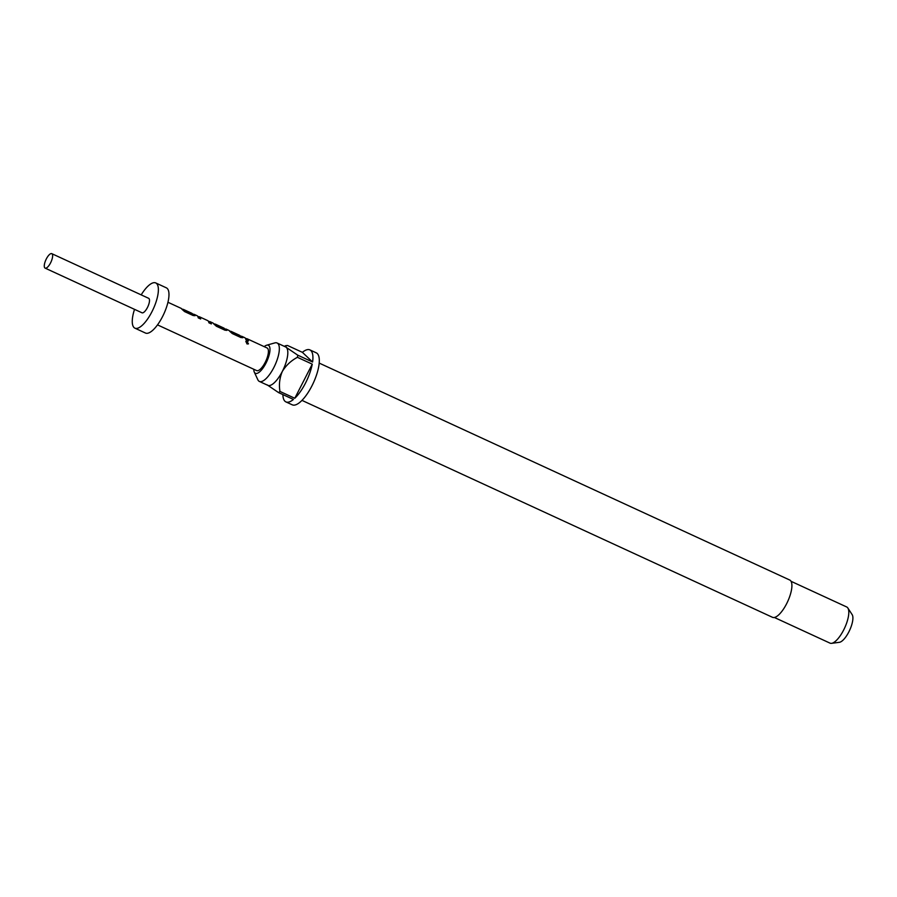 <?xml version="1.0" encoding="UTF-8"?>
<svg xmlns="http://www.w3.org/2000/svg" width="897" height="897" viewBox="0 0 897 897"><rect width="100%" height="100%" fill="white"/><g stroke="black" fill="none" stroke-linecap="round" stroke-linejoin="round"><path stroke-width="1.35" d="M248.391 343.921L247.112 341.533L245.8 341.51M247.247 341.365L245.868 341.409L247.034 343.966L248.48 343.854L247.112 341.533M194.985 315.744L194.952 315.509A12.199 4.25 -65.2 0 0 194.503 314.892A12.199 4.25 -65.2 0 0 194.088 314.6L192.429 313.838M192.552 314.028L184.311 310.239A12.446 4.328 -65.2 0 0 183.93 309.734A12.446 4.328 -65.2 0 0 183.504 309.454L191.745 313.244A12.446 4.328 -65.2 0 1 192.171 313.535A12.446 4.328 -65.2 0 1 192.552 314.028L184.188 310.44A12.199 4.25 -65.2 0 0 183.818 309.958A12.199 4.25 -65.2 0 0 183.403 309.678L181.743 308.904M211.176 323.839A12.199 4.25 -65.2 0 0 210.425 322.225A12.199 4.25 -65.2 0 0 209.999 321.933A12.199 4.25 -65.2 0 0 209.82 321.866L208.53 321.261M200.491 318.906A12.199 4.25 -65.2 0 0 199.728 317.291A12.199 4.25 -65.2 0 0 199.313 317.011A12.199 4.25 -65.2 0 0 199.257 316.989L199.358 316.753A12.446 4.328 -65.2 0 1 199.414 316.787A12.446 4.328 -65.2 0 1 199.84 317.078A12.446 4.328 -65.2 0 1 200.659 318.984L198.215 317.863A12.446 4.328 -65.2 0 0 197.396 315.946A12.446 4.328 -65.2 0 0 196.97 315.654A12.446 4.328 -65.2 0 0 196.779 315.587M226.818 330.421L226.773 330.186A12.199 4.25 -65.2 0 0 226.336 329.558A12.199 4.25 -65.2 0 0 225.909 329.277A12.199 4.25 -65.2 0 0 225.73 329.199L225.909 329.277M216.592 324.714L223.779 328.022A12.446 4.328 -65.2 0 1 223.835 328.044A12.446 4.328 -65.2 0 1 224.261 328.336A12.446 4.328 -65.2 0 1 224.642 328.829L216.278 325.241A12.199 4.25 -65.2 0 0 215.908 324.759A12.199 4.25 -65.2 0 0 215.493 324.467L213.564 323.582M242.728 337.754L242.683 337.519A12.199 4.25 -65.2 0 0 242.246 336.891A12.199 4.25 -65.2 0 0 241.831 336.61L240.161 335.837M240.284 336.039L232.043 332.238A12.446 4.328 -65.2 0 0 231.661 331.744A12.446 4.328 -65.2 0 0 231.247 331.453L239.488 335.254A12.446 4.328 -65.2 0 1 239.903 335.545A12.446 4.328 -65.2 0 1 240.284 336.039L231.919 332.451A12.199 4.25 -65.2 0 0 231.549 331.968A12.199 4.25 -65.2 0 0 231.134 331.677L229.475 330.915M248.222 340.916A12.199 4.25 -65.2 0 0 247.46 339.301A12.199 4.25 -65.2 0 0 247.045 339.021L245.386 338.247M253.784 369.261A15.44 5.371 -65.2 0 0 254.288 372.098A15.44 5.371 -65.2 0 0 254.883 372.95A15.44 5.371 -65.2 0 0 265.972 363.162A15.44 5.371 -65.2 0 0 268.876 345.625A15.44 5.371 -65.2 0 0 266.689 345.199A15.44 5.371 -65.2 0 0 264.2 346.646M254.288 372.098L257.843 379.767A21.158 7.367 -65.2 0 0 258.661 380.945A21.158 7.367 -65.2 0 0 259.379 381.438A21.158 7.367 -65.2 0 0 274.392 366.425A21.158 7.367 -65.2 0 0 277.823 343.495A21.158 7.367 -65.2 0 0 277.095 343.002A21.158 7.367 -65.2 0 0 274.83 342.912L266.689 345.199M301.975 400.387L772.53 617.327A20.541 7.154 -65.2 0 0 787.106 602.75A20.541 7.154 -65.2 0 0 790.425 580.494A20.541 7.154 -65.2 0 0 789.73 580.023L319.175 363.083M774.38 617.484L830.017 643.138A19.913 6.929 -65.2 0 0 831.564 643.34A19.913 6.929 -65.2 0 0 844.649 627.956A19.913 6.929 -65.2 0 0 847.844 608.009A19.913 6.929 -65.2 0 0 847.373 607.426A19.913 6.929 -65.2 0 0 846.69 606.966L791.053 581.312M277.095 343.002L285.571 346.915A21.158 7.367 114.8 0 1 286.3 347.408A21.158 7.367 114.8 0 1 282.32 371.436A21.158 7.367 114.8 0 1 267.855 385.34L259.379 381.438M282.891 394.602A28.626 9.968 -65.2 0 0 284.943 401.228A28.626 9.968 -65.2 0 0 285.919 401.901L292.276 404.827A28.626 9.968 -65.2 0 0 312.605 384.521A28.626 9.968 -65.2 0 0 317.235 353.496A28.626 9.968 -65.2 0 0 316.249 352.824L309.891 349.897A28.626 9.968 -65.2 0 0 302.379 352.33L287.545 345.491L285.739 345.659L286.3 347.408L297.759 355.178L312.605 362.018A28.626 9.968 -65.2 0 0 310.867 350.57A28.626 9.968 -65.2 0 0 309.891 349.897M141.704 312.593A7.961 2.769 -65.2 0 0 141.973 312.784A7.961 2.769 -65.2 0 0 147.635 307.133A7.961 2.769 -65.2 0 0 148.924 298.499A7.961 2.769 -65.2 0 0 148.644 298.309L51.791 253.66A7.961 2.769 -65.2 0 0 46.139 259.311A7.961 2.769 -65.2 0 0 44.85 267.945A7.961 2.769 -65.2 0 0 45.119 268.125A7.961 2.769 -65.2 0 0 50.77 262.473A7.961 2.769 -65.2 0 0 52.06 253.851A7.961 2.769 -65.2 0 0 51.791 253.66M134.528 309.342A24.892 8.667 -65.2 0 0 134.045 327.573A24.892 8.667 -65.2 0 0 134.886 328.156L145.482 333.045A24.892 8.667 -65.2 0 0 163.153 315.385A24.892 8.667 -65.2 0 0 167.178 288.408A24.892 8.667 -65.2 0 0 166.337 287.825L155.73 282.936A24.892 8.667 -65.2 0 0 141.188 294.878M134.886 328.156A24.892 8.667 -65.2 0 0 152.557 310.497A24.892 8.667 -65.2 0 0 156.583 283.519A24.892 8.667 -65.2 0 0 155.73 282.936M157.513 324.882L256.665 370.596A12.446 4.328 -65.2 0 0 265.501 361.76A12.446 4.328 -65.2 0 0 267.519 348.271A12.446 4.328 -65.2 0 0 267.093 347.98L247.157 338.786A12.446 4.328 -65.2 0 0 246.26 338.651M195.075 315.654L193.158 315.531L184.591 311.584L181.934 309.252A12.446 4.328 -65.2 0 0 181.486 308.613A12.446 4.328 -65.2 0 0 181.059 308.321L167.941 302.267M183.504 309.454A12.446 4.328 -65.2 0 0 182.618 309.319M194.952 315.509L195.075 315.307A12.446 4.328 -65.2 0 0 194.627 314.668A12.446 4.328 -65.2 0 0 194.201 314.376A12.446 4.328 -65.2 0 0 193.315 314.242M199.538 316.843L207.599 320.554A12.446 4.328 -65.2 0 1 207.655 320.588A12.446 4.328 -65.2 0 1 208.082 320.879A12.446 4.328 -65.2 0 1 208.9 322.785L211.344 323.918A12.446 4.328 -65.2 0 0 210.537 322.001A12.446 4.328 -65.2 0 0 210.111 321.709A12.446 4.328 -65.2 0 0 209.92 321.642M226.907 330.32L224.979 330.197L216.412 326.25L213.766 323.918A12.446 4.328 -65.2 0 0 213.307 323.279A12.446 4.328 -65.2 0 0 212.881 322.987L210.111 321.709M224.642 328.829L216.401 325.028A12.446 4.328 -65.2 0 0 216.02 324.535A12.446 4.328 -65.2 0 0 215.594 324.243A12.446 4.328 -65.2 0 0 214.708 324.109M226.773 330.186L226.896 329.973A12.446 4.328 -65.2 0 0 226.448 329.334A12.446 4.328 -65.2 0 0 226.022 329.053A12.446 4.328 -65.2 0 0 225.831 328.975M242.818 337.664L240.889 337.53L232.323 333.583L229.677 331.251A12.446 4.328 -65.2 0 0 229.217 330.612A12.446 4.328 -65.2 0 0 228.791 330.331L226.022 329.053M231.247 331.453A12.446 4.328 -65.2 0 0 230.35 331.318M242.683 337.519L242.807 337.317A12.446 4.328 -65.2 0 0 242.358 336.678A12.446 4.328 -65.2 0 0 241.932 336.386A12.446 4.328 -65.2 0 0 241.046 336.252M247.157 338.786A12.446 4.328 -65.2 0 1 247.572 339.077A12.446 4.328 -65.2 0 1 248.391 340.995L245.946 339.862A12.446 4.328 -65.2 0 0 245.128 337.956A12.446 4.328 -65.2 0 0 244.702 337.664L241.932 336.386M297.759 355.178A28.626 9.968 114.8 0 1 297.412 357.309L312.246 364.148A28.626 9.968 -65.2 0 1 294.788 398.268L312.246 364.148M285.919 401.901A28.626 9.968 -65.2 0 0 293.431 399.457L278.597 392.617A28.626 9.968 114.8 0 0 279.954 391.428L294.788 398.268M831.564 643.34L839.39 642.308A15.608 5.427 -65.2 0 0 849.65 630.255A15.608 5.427 -65.2 0 0 852.15 614.624L847.844 608.009M267.138 384.847L278.597 392.617M279.954 391.428C278.81 384.622 279.606 377.951 282.32 371.436C286.076 365.348 291.11 360.639 297.412 357.309M312.605 362.018L302.379 352.33M223.835 328.044L215.594 324.243M196.97 315.654L194.201 314.376M207.655 320.588L199.414 316.787M141.973 312.784L45.119 268.125M284.282 346.32L285.739 345.659M209.999 321.933L208.339 321.171M199.313 317.011L197.654 316.249"/></g></svg>
